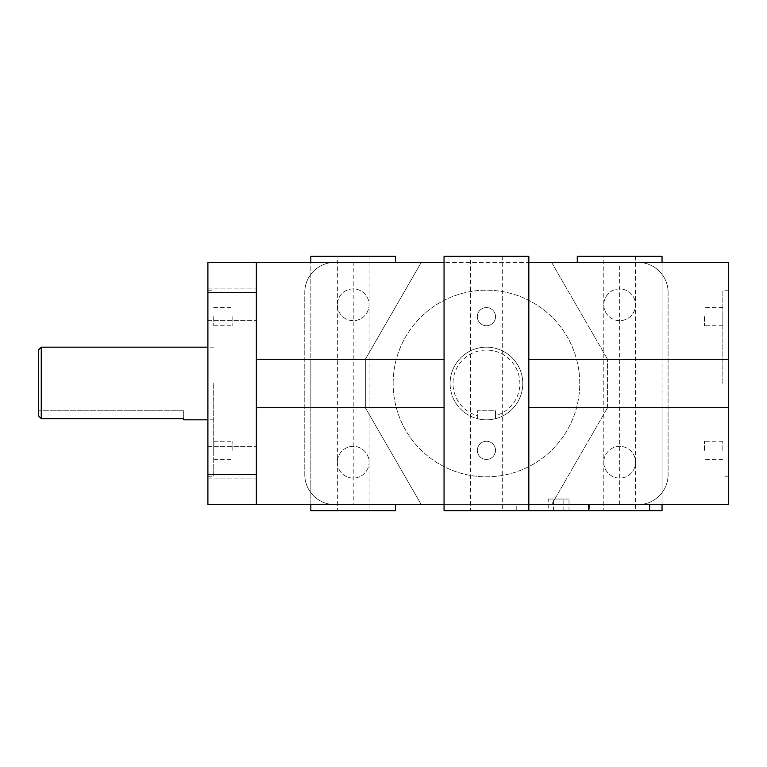 <?xml version="1.0" encoding="UTF-8"?>
<svg xmlns="http://www.w3.org/2000/svg" width="767" height="767" viewBox="0 0 767 767"><rect width="100%" height="100%" fill="white"/><g stroke="black" fill="none" stroke-linecap="round" stroke-linejoin="round"><path stroke-width="0.58" stroke-dasharray="3.83 2.88" d="M213.715 383.5L213.715 476.796L213.715 383.5M213.715 316.646L213.715 325.735L213.715 316.646M213.715 450.354L213.715 441.265L213.715 450.354M722.84 383.5L722.84 290.204L722.84 383.5M722.84 316.646L722.84 325.735L722.84 316.646M722.84 450.354L722.84 441.265L722.84 450.354M393.135 383.5A93.296 93.296 0 0 1 533.094 302.697A93.296 93.296 0 0 1 533.094 464.303A93.296 93.296 0 0 1 393.135 383.5A93.296 93.296 0 0 0 533.094 464.303A93.296 93.296 0 0 0 533.094 302.697A93.296 93.296 0 0 0 393.135 383.5M477.352 316.646A9.079 9.079 0 0 0 490.985 324.518A9.079 9.079 0 0 0 490.985 308.785A9.079 9.079 0 0 0 477.352 316.646A9.079 9.079 0 0 1 490.985 308.785A9.079 9.079 0 0 1 490.985 324.518A9.079 9.079 0 0 1 477.352 316.646M477.352 450.354A9.079 9.079 0 0 0 490.985 458.215A9.079 9.079 0 0 0 490.985 442.482A9.079 9.079 0 0 0 477.352 450.354A9.079 9.079 0 0 1 490.985 442.482A9.079 9.079 0 0 1 490.985 458.215A9.079 9.079 0 0 1 477.352 450.354M450.104 383.5A36.327 36.327 0 0 0 504.609 414.966A36.327 36.327 0 0 0 504.609 352.034A36.327 36.327 0 0 0 450.104 383.5A36.327 36.327 0 0 1 483.383 347.298A36.327 36.327 0 0 1 522.26 377.412A36.327 36.327 0 0 1 495.52 418.677L495.52 415.666A33.422 33.422 0 0 0 513.737 364.21A33.422 33.422 0 0 0 459.145 364.21A33.422 33.422 0 0 0 477.352 415.666L477.352 418.677A36.327 36.327 0 0 1 450.104 383.5M310.836 256.341L395.609 256.341M353.223 262.391L310.836 262.391L310.836 504.609L395.609 504.609L353.223 504.609L353.223 262.391L421.275 262.391L334.815 262.391L728.65 262.391L728.65 359.282L662.046 359.282L662.046 262.391L662.046 504.609L516.229 504.609L516.229 510.659L528.827 510.659L444.055 510.659M395.609 510.659L310.836 510.659M662.046 510.659L589.679 510.659L589.679 504.609L619.659 504.609L551.607 504.609L638.067 504.609L353.223 504.609M589.679 504.609L516.229 504.609M728.65 504.609L662.046 504.609L662.046 407.718L728.65 407.718L728.65 504.609M528.827 504.609L444.055 504.609L444.055 262.391L528.827 262.391L528.827 504.609M207.895 474.572L256.341 474.572L256.341 504.609L256.341 407.718L310.836 407.718L310.836 504.609L207.895 504.609L207.895 262.391L310.836 262.391L310.836 359.282L256.341 359.282L256.341 262.391L256.341 292.428L207.895 292.428M421.275 504.609L365.332 407.718L365.332 359.282L421.275 262.391L365.332 359.282L365.332 407.718L421.275 504.609M728.65 383.5L728.65 476.796L728.65 383.5M207.895 383.5L207.895 290.204L207.895 383.5M638.067 504.609A30.038 30.038 0 0 0 668.095 474.572A30.038 30.038 0 0 1 638.067 504.609M668.095 292.428A30.038 30.038 0 0 0 638.067 262.391A30.038 30.038 0 0 1 668.095 292.428L668.095 474.572L668.095 292.428M334.815 262.391A30.038 30.038 0 0 0 304.777 292.428A30.038 30.038 0 0 1 334.815 262.391M304.777 474.572A30.038 30.038 0 0 0 334.815 504.609A30.038 30.038 0 0 1 304.777 474.572L304.777 292.428L304.777 474.572M337.355 462.223A15.867 15.867 0 0 0 361.152 475.962A15.867 15.867 0 0 0 361.152 448.474A15.867 15.867 0 0 0 337.355 462.223A15.867 15.867 0 0 1 361.152 448.474A15.867 15.867 0 0 1 361.152 475.962A15.867 15.867 0 0 1 337.355 462.223M337.355 304.777A15.867 15.867 0 0 0 361.152 318.526A15.867 15.867 0 0 0 361.152 291.038A15.867 15.867 0 0 0 337.355 304.777A15.867 15.867 0 0 1 361.152 291.038A15.867 15.867 0 0 1 361.152 318.526A15.867 15.867 0 0 1 337.355 304.777M603.792 462.223A15.867 15.867 0 0 0 627.588 475.962A15.867 15.867 0 0 0 627.588 448.474A15.867 15.867 0 0 0 603.792 462.223A15.867 15.867 0 0 1 627.588 448.474A15.867 15.867 0 0 1 627.588 475.962A15.867 15.867 0 0 1 603.792 462.223M603.792 304.777A15.867 15.867 0 0 0 627.588 318.526A15.867 15.867 0 0 0 627.588 291.038A15.867 15.867 0 0 0 603.792 304.777A15.867 15.867 0 0 1 627.588 291.038A15.867 15.867 0 0 1 627.588 318.526A15.867 15.867 0 0 1 603.792 304.777M256.341 262.391L256.341 504.609M256.341 474.572L256.341 292.428M256.341 462.223L256.341 446.356L256.341 462.223M256.341 304.777L256.341 320.644L256.341 304.777M256.341 407.718L256.341 359.282M548.213 499.039L569.018 499.039L548.213 499.039L548.213 510.659L553.419 510.659L548.213 510.659M553.419 510.659L553.419 499.039L553.419 510.659L563.822 510.659L553.419 510.659M563.822 510.659L563.822 499.039L563.822 510.659L569.018 510.659L563.822 510.659M569.018 510.659L569.018 499.039M577.513 510.659L577.992 510.659M728.65 359.282L728.65 407.718M662.046 407.718L662.046 359.282M495.52 415.666L495.52 410.748L477.352 410.748L477.352 418.677A36.327 36.327 0 0 0 495.52 418.677L495.52 410.748L477.352 410.748L477.352 415.666M41.255 347.173L41.255 418.677L183.677 418.677L183.677 410.748L183.677 419.827M38.35 415.666L38.35 350.078M38.35 410.748L183.677 410.748L38.35 410.748M207.895 304.777L207.895 320.644L207.895 304.777M207.895 462.223L207.895 446.356L207.895 462.223M337.355 256.341L369.09 256.341L337.355 256.341L337.355 510.659L369.09 510.659L337.355 510.659M603.792 256.341L635.517 256.341L603.792 256.341L603.792 510.659L635.517 510.659L603.792 510.659M470.574 256.341L502.308 256.341L470.574 256.341L470.574 510.659L502.308 510.659L470.574 510.659M589.679 510.659L516.229 510.659M577.273 256.341L662.046 256.341M444.055 256.341L528.827 256.341M551.607 262.391L607.541 359.282L551.607 262.391M551.607 504.609L607.541 407.718L551.607 504.609M310.836 407.718L310.836 359.282M607.541 407.718L607.541 359.282L607.541 407.718M704.432 316.646L704.432 325.735L704.432 316.646M232.123 316.646L232.123 325.735L232.123 316.646M704.432 450.354L704.432 441.265L704.432 450.354M232.123 450.354L232.123 441.265L232.123 450.354M528.645 504.609L528.645 510.659M619.659 504.609L619.659 262.391M728.65 290.204L722.84 290.204M728.65 476.796L722.84 476.796M207.895 476.796L213.715 476.796M207.895 290.204L213.715 290.204M539.728 510.659L539.239 510.659M213.715 347.173L207.895 347.173M213.715 419.827L207.895 419.827M207.895 320.644L256.341 320.644L207.895 320.644M207.895 288.919L256.341 288.919L207.895 288.919M207.895 478.081L256.341 478.081L207.895 478.081M207.895 446.356L256.341 446.356L207.895 446.356M369.09 256.341L369.09 510.659M635.517 256.341L635.517 510.659M502.308 256.341L502.308 510.659M722.84 307.567L704.432 307.567M722.84 325.735L704.432 325.735M213.715 325.735L232.123 325.735M213.715 307.567L232.123 307.567M722.84 441.265L704.432 441.265M722.84 459.433L704.432 459.433M213.715 459.433L232.123 459.433M213.715 441.265L232.123 441.265"/><path stroke-width="1.15" d="M395.609 262.391L395.609 256.341L310.836 256.341L310.836 262.391M310.836 504.609L310.836 510.659L395.609 510.659L395.609 504.609M256.341 504.609L256.341 474.572L207.895 474.572L207.895 504.609L444.055 504.609L444.055 510.659L528.827 510.659L528.827 504.609L728.65 504.609L728.65 407.718L528.827 407.718M256.341 262.391L207.895 262.391L207.895 292.428L256.341 292.428L256.341 262.391L444.055 262.391L444.055 256.341L528.827 256.341L528.827 262.391L728.65 262.391L728.65 407.718M256.341 474.572L256.341 292.428M528.827 359.282L728.65 359.282M38.35 415.666L41.255 418.677L41.255 347.173L38.35 350.078L38.35 415.666L41.255 418.677L183.677 418.677L183.677 419.827L207.895 419.827M528.827 510.659L662.046 510.659L662.046 504.609M662.046 262.391L662.046 256.341L577.273 256.341L577.273 262.391M256.341 359.282L444.055 359.282M444.055 407.718L256.341 407.718M528.827 504.609L528.827 262.391M444.055 504.609L444.055 262.391M207.895 474.572L207.895 292.428M588.586 504.609L588.586 510.659M649.63 510.659L649.63 504.609M207.895 347.173L41.255 347.173"/></g></svg>
